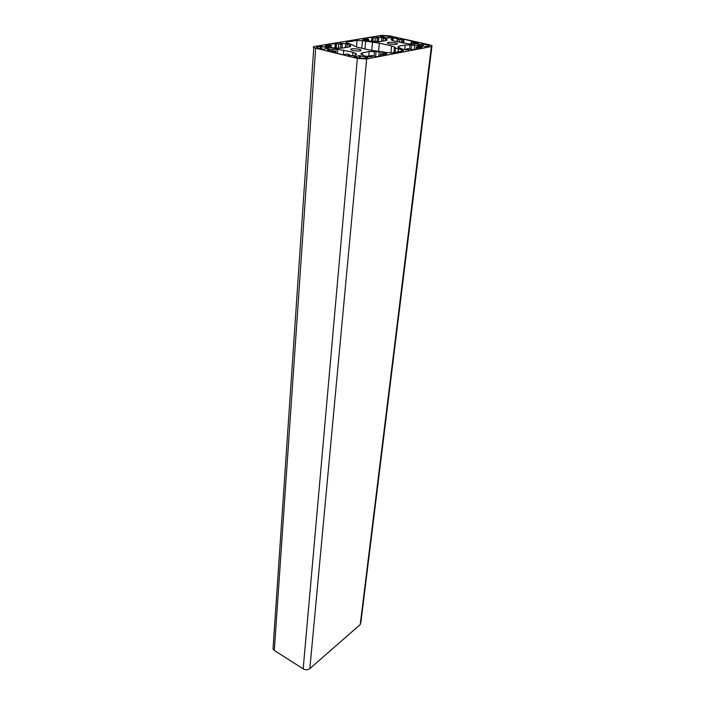 <?xml version="1.0" encoding="UTF-8"?>
<svg xmlns="http://www.w3.org/2000/svg" width="705" height="705" viewBox="0 0 705 705"><rect width="100%" height="100%" fill="white"/><g stroke="black" fill="none" stroke-linecap="round" stroke-linejoin="round"><path stroke-width="1.06" d="M395.258 42.811C389.759 41.956 387.142 42.097 387.406 43.216L389.319 43.869C394.826 44.723 397.453 44.591 397.206 43.481L395.258 42.811M359.021 49.262C353.073 48.345 350.314 48.53 350.746 49.808L352.526 50.416C358.475 51.342 361.242 51.157 360.828 49.888L359.021 49.262M273.188 646.37L273.002 649.12L274.307 650.451L303.176 668.851C305.591 670.12 307.821 670.032 309.848 668.596L360.229 624.559L360.934 621.977L431.909 46.415M431.354 46.565L432.006 45.64L429.53 44.794L389.698 35.902L381.44 35.391L314.642 46.459C313.135 46.741 312.844 47.156 313.769 47.702L357.356 58.418L366.635 58.964L431.354 46.565L360.229 624.559M350.552 44.045L356.897 47.076L369.394 50.002L386.974 52.549L392.544 52.884L402.793 50.936L403.225 50.275L395.496 48.002L394.527 46.953L391.663 45.966L379.343 43.146L362.449 40.731L357.082 40.405L346.534 42.168L346.032 42.846L350.552 44.045M354.033 56.647L359.127 58.083L364.229 58.383L367.913 57.537L359.321 55.66L354.016 56.841M424.895 46.574L429.037 46.054L429.398 45.543L428.05 45.076L422.286 43.957L417.695 44.917L424.895 46.574M329.12 49.2L327.305 50.205L334.743 51.139L330.901 51.817L342.621 54.646L347.239 54.091L349.469 54.655L348.05 55.325L353.813 55.669L355.091 55.431L356.395 53.994L352.949 52.276L337.748 49.244L329.12 49.2L329.006 50.698M418.902 45.851L411.649 44.961L405.199 45.005L399.012 46.142L397.779 47.138L403.339 49.465L408.777 49.799L406.327 49.015L407.719 48.645L413.341 49.747L421.061 48.266L416.161 47.261L417.607 46.777L421.669 47.35L422.083 46.741L418.902 45.851L418.779 46.874M413.086 41.463L403.383 39.127L399.382 39.577L397.25 39.066L398.413 38.519L393.214 38.193L391.196 39.066L391.724 40.176L394.544 41.137L409.208 43.939L418.171 43.789L418.603 43.208L417.104 42.697L411.279 42.168L413.06 41.674M392.112 38.387L391.91 40.282M403.383 39.127L402.952 43.031M404.027 39.436L403.621 43.181M372.073 37.18L364.097 38.502L368.768 39.454L367.226 39.929L363.251 39.374L362.758 40.009L365.683 40.828L379.449 41.674L385.723 40.59L386.974 39.656L381.749 37.48L376.532 37.153L378.805 37.876L377.404 38.211L372.073 37.18L371.658 41.613M371.923 37.444L371.535 41.595M383.344 37.841L383.018 41.057M321.736 46.459L316.906 47.006L316.43 47.693L317.479 48.046L323.331 49.253L328.821 48.178L321.736 46.459L321.55 49.024M392.879 37.383L388.173 36.158L383.626 35.876L380.348 36.528L387.23 38.105L392.879 37.383M383.617 52.461L376.065 51.535L369.2 51.597L362.423 52.84L360.951 53.915L364.732 56.003L372.178 56.753L369.728 55.933L371.253 55.51L377.043 56.682L385.503 55.069L380.682 53.73L386.305 54.065L386.745 53.351L383.617 52.461L383.502 53.606M335.175 43.56L326.671 44.723L331.421 45.702L329.737 46.239L325.604 45.658L325.075 46.407L327.94 47.217L335.457 48.143L342.418 48.09L349.275 46.9L350.773 45.887L345.609 43.569L340.118 43.234L342.392 43.992L340.859 44.371L335.386 43.269L334.822 48.099M347.239 43.948L346.957 47.306M315.664 48.354L274.307 650.451M357.356 58.418L303.176 668.851M366.635 58.964L309.848 668.596M346.534 42.168L346.463 43.04M357.082 40.405L356.501 46.979M362.449 40.731L361.771 48.222M361.33 53.157L361.224 54.303M365.666 41.472L364.97 48.971M372.496 42.309L371.72 50.452M379.343 43.146L378.567 50.998M391.663 45.966L390.931 52.998M395.012 47.473L394.474 52.514M398.395 48.998L398.087 51.826M401.753 49.764L401.594 51.157M359.321 55.66L359.109 58.074M360.466 55.73L360.237 58.295M422.286 43.957L422.057 45.931M423.344 44.018L423.088 46.16M428.05 45.076L427.9 46.266M334.54 51.456L334.461 52.47M327.825 49.429L327.755 50.399M333.068 49.086L332.954 50.654M336.082 49.139L335.8 52.796M337.748 49.244L337.431 53.192M343.714 50.073L343.37 54.241M352.949 52.276L352.641 55.783M356.14 53.633L356.043 54.761M356.395 53.994L356.342 54.532M349.372 54.814L349.301 55.572M406.618 49.121L406.529 49.888M399.012 46.142L398.81 47.958M405.199 45.005L404.679 49.711M410.09 44.873L409.649 48.724M411.649 44.961L411.182 49.068M414.663 45.261L414.196 49.306M420.568 46.222L420.444 47.244M416.761 47.473L416.602 48.848M418.955 47.966L418.902 48.407M411.861 42.37L411.667 44.08M413.756 42.794L413.606 44.089M414.804 42.864L414.663 44.054M416.056 42.635L415.897 44.018M417.104 42.697L416.955 43.992M391.196 39.066L391.134 39.612M393.214 38.193L392.949 40.705M397.532 39.163L397.25 41.745M399.382 39.577L399.109 42.168M398.669 46.213L398.501 47.79M401.471 39.709L401.154 42.626M402.907 39.454L402.529 42.934M372.927 37.374L372.522 41.683M373.06 37.559L372.672 41.692M373.209 37.612L372.822 41.701M375.307 38.088L374.945 41.833M377.404 38.211L377.052 41.868M378.717 37.991L378.338 41.815M381.749 37.48L381.37 41.348M385.626 38.722L385.432 40.643M386.71 39.339L386.604 40.361M386.974 39.656L386.922 40.194M363.251 39.374L363.172 40.203M364.309 39.436L364.221 40.493M366.159 39.859L366.071 40.881M367.226 39.929L367.129 41.022M368.565 39.7L368.433 41.207M320.608 46.389L320.44 48.76M316.906 47.006L316.853 47.87M383.626 35.876L383.485 37.259M388.173 36.158L387.962 38.185M370.002 56.03L369.922 56.858M362.423 52.84L362.238 54.955M369.2 51.597L368.715 56.779M374.417 51.439L374.002 55.757M376.065 51.535L375.615 56.136M379.211 51.844L378.796 56.065M385.318 52.857L385.203 54.003M381.07 54.223L380.929 55.66M383.317 54.752L383.273 55.21M336.259 43.481L335.888 48.169M336.382 43.692L336.029 48.178L336.364 43.684M336.514 43.736L336.17 48.187M338.656 44.239L338.329 48.292M340.859 44.371L340.55 48.275M342.295 44.124L341.969 48.16M345.609 43.569L345.274 47.596M349.504 44.891L349.336 46.891M350.544 45.552L350.455 46.565M325.604 45.658L325.543 46.609M326.732 45.728L326.644 46.909M328.618 46.177L328.53 47.297M329.737 46.239L329.649 47.455M331.209 45.992L331.077 47.658M313.769 47.702L273.002 649.12M394.527 46.953L393.928 52.619M395.496 48.002L395.029 52.408M403.225 50.275L403.163 50.839M334.725 51.403L334.637 52.514M355.584 53.183L355.408 55.201M349.451 54.787L349.389 55.58M406.327 49.015L406.23 49.87M422.083 46.741L422.022 47.253M416.161 47.261L415.968 48.971M411.279 42.168L411.059 44.054M418.603 43.208L418.541 43.692M397.25 39.066L396.968 41.683M402.952 39.445L402.573 42.952M373.051 37.559L372.654 41.692M378.796 37.973L378.426 41.806M386.384 39.083L386.243 40.485M368.741 39.656L368.6 41.234M369.728 55.933L369.64 56.849M386.745 53.351L386.684 53.968M380.506 54.021L380.33 55.766M342.383 44.107L342.057 48.143M350.059 45.155L349.918 46.759M331.394 45.948L331.271 47.684M360.828 49.888L360.757 50.734M397.206 43.481L397.126 44.177"/></g></svg>
